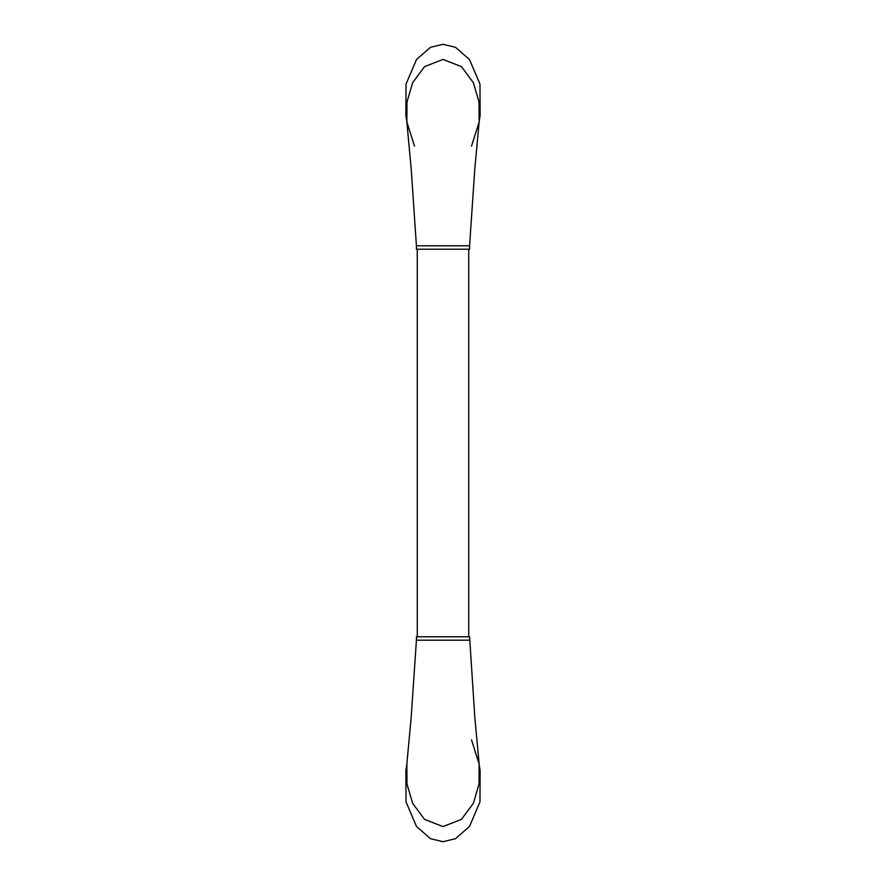 <?xml version="1.0" encoding="UTF-8"?>
<svg xmlns="http://www.w3.org/2000/svg" width="886" height="886" viewBox="0 0 886 886"><rect width="100%" height="100%" fill="white"/><g stroke="black" fill="none" stroke-linecap="round" stroke-linejoin="round"><path stroke-width="1.33" d="M416.42 640.201L469.58 640.201L416.42 640.201L416.42 636.779L469.58 636.779L474.807 717.206L479.149 764.009L479.005 784.044L473.39 803.27L461.451 819.373L443 826.583L424.549 819.373L412.632 803.325L407.006 784.121L406.851 764.009L411.193 717.206L416.42 640.201M471.507 146.135L479.149 121.991L474.807 168.794L469.58 245.799L416.42 245.799L416.42 249.221L469.58 249.221L469.58 245.799L416.42 245.799L411.193 168.794L406.851 121.991L406.995 101.956L412.61 82.73L424.549 66.627L443 59.417L461.451 66.627L473.368 82.675L478.994 101.879L479.149 121.991L479.005 101.956L473.39 82.73L461.451 66.627L443 59.417L424.549 66.627L412.632 82.675L407.006 101.879L406.851 121.991L414.493 146.135M405.866 115.191L406.032 84.048L416.509 59.517L430.541 47.279L443 44.3L455.459 47.279L469.491 59.517L479.968 84.048L480.134 115.191M468.727 636.779L468.727 249.221M417.273 636.779L417.273 249.221M405.866 770.809L406.032 801.952L416.509 826.483L430.541 838.721L443 841.7L455.459 838.721L469.491 826.483L479.968 801.952L480.134 770.809M471.507 739.865L479.149 764.009L479.005 784.044L473.39 803.27L461.451 819.373L443 826.583L424.549 819.373L412.632 803.325L407.006 784.121L406.851 764.009L405.854 770.864M479.149 121.991L480.146 115.136M479.149 764.009L480.146 770.864M405.854 115.136L406.851 121.991"/></g></svg>
